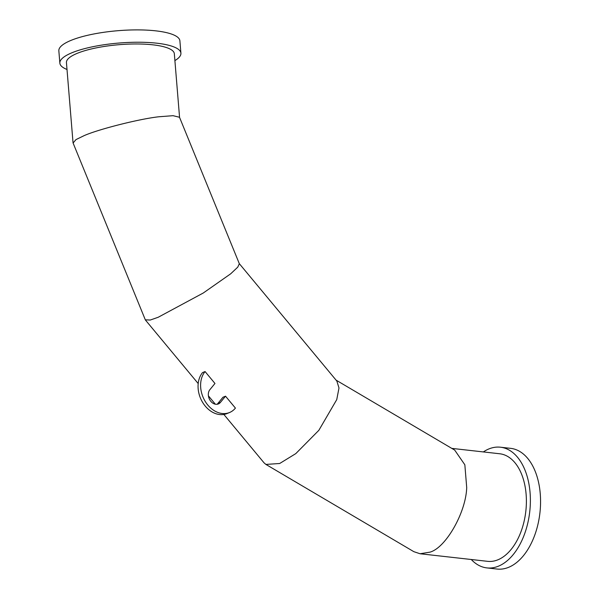 <?xml version="1.0" encoding="UTF-8"?>
<svg xmlns="http://www.w3.org/2000/svg" width="599" height="599" viewBox="0 0 599 599"><rect width="100%" height="100%" fill="white"/><g stroke="black" fill="none" stroke-linecap="round" stroke-linejoin="round"><path stroke-width="0.9" d="M471.263 559.503A60.731 36.314 -83.6 0 0 486.89 567.904L497.073 569.05A60.731 36.314 -83.6 0 0 539.325 517.289A60.731 36.314 -83.6 0 0 510.633 448.344L500.45 447.206A60.731 36.314 -83.6 0 0 483.348 451.931M486.89 567.904A60.731 36.314 -83.6 0 0 529.142 516.143A60.731 36.314 -83.6 0 0 500.45 447.206M174.893 60.596A60.731 15.192 175.3 0 0 180.913 53.191L179.895 40.852A60.731 15.192 175.3 0 0 171.509 34.068A60.731 15.192 175.3 0 0 102.826 32.443A60.731 15.192 175.3 0 0 58.844 50.803L59.855 63.142A60.731 15.192 175.3 0 0 67.006 69.469M180.913 53.191A60.731 15.192 175.3 0 0 172.527 46.408A60.731 15.192 175.3 0 0 103.844 44.783A60.731 15.192 175.3 0 0 59.855 63.142M84.04 135.681C98.206 129.324 139.282 118.931 158.742 116.783L173.044 115.682L179.505 117.262L239.33 263.725L237.751 267.154L230.69 273.803L203.271 293.008L158.203 317.26L150.289 320.031L145.317 319.836L73.093 143.011L75.983 139.597L84.04 135.681M179.565 117.389L174.331 53.73A54.127 13.537 175.3 0 0 152.827 44.82A54.127 13.537 175.3 0 0 95.795 47.972A54.127 13.537 175.3 0 0 66.444 62.603L73.033 142.742M223.861 414.456L264.069 462.855L265.904 464.42L279.681 463.499L295.801 453.608L318.848 430.322L336.75 399.608L338.989 387.972L336.863 381.076L239.278 263.605M217.033 404.28A8.521 6.492 67.6 0 0 217.871 403.456L222.97 397.234A54.127 13.313 -39.7 0 0 224.228 396.733A54.127 13.313 -39.7 0 0 225.524 396.186L235.422 408.099A24.507 18.659 -112.4 0 1 229.552 412.516A24.507 18.659 -112.4 0 1 205.083 401.188A24.507 18.659 -112.4 0 1 205.068 371.552L214.966 383.472L209.867 389.694A8.521 6.492 67.6 0 0 209.882 400.005A8.521 6.492 67.6 0 0 218.388 403.936A8.521 6.492 67.6 0 0 220.425 402.408L225.524 396.186M229.552 412.516L226.991 413.565A24.507 18.659 -112.4 0 1 202.529 402.236A24.507 18.659 -112.4 0 1 202.514 372.608L205.068 371.552M265.904 464.42L413.827 551.664L420.071 553.753L429.977 552.143C445.836 547.83 466.037 512.295 466.703 487.526L464.846 464.787L454.693 450.096L336.076 380.133M420.071 553.753L487.631 561.338A54.127 32.361 -83.6 0 0 526.109 494.205A54.127 32.361 -83.6 0 0 499.716 453.765L451.796 448.381M217.871 403.456L220.425 402.408M215.348 404.205L208.415 395.857M198.202 383.562L145.452 320.053"/></g></svg>
